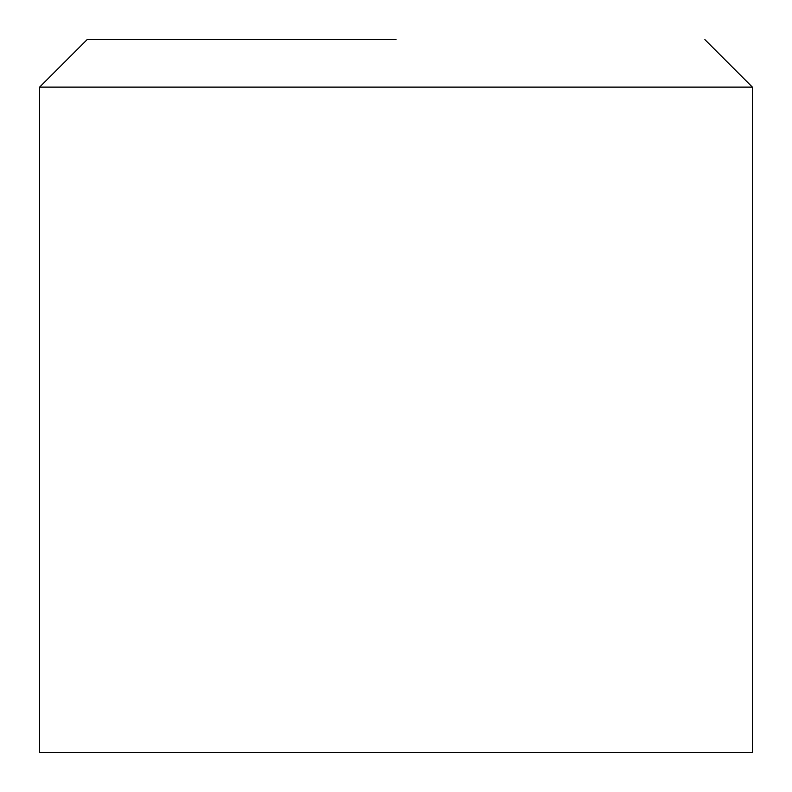 <?xml version="1.0" encoding="UTF-8"?>
<svg xmlns="http://www.w3.org/2000/svg" width="792" height="792" viewBox="0 0 792 792"><rect width="100%" height="100%" fill="white"/><g stroke="black" fill="none" stroke-linecap="round" stroke-linejoin="round"><path stroke-width="1.19" d="M704.88 39.6L752.4 87.12L39.6 87.12L87.12 39.6M752.4 87.12L752.4 752.4L39.6 752.4L39.6 87.12M396 39.6L87.694 39.6"/></g></svg>
